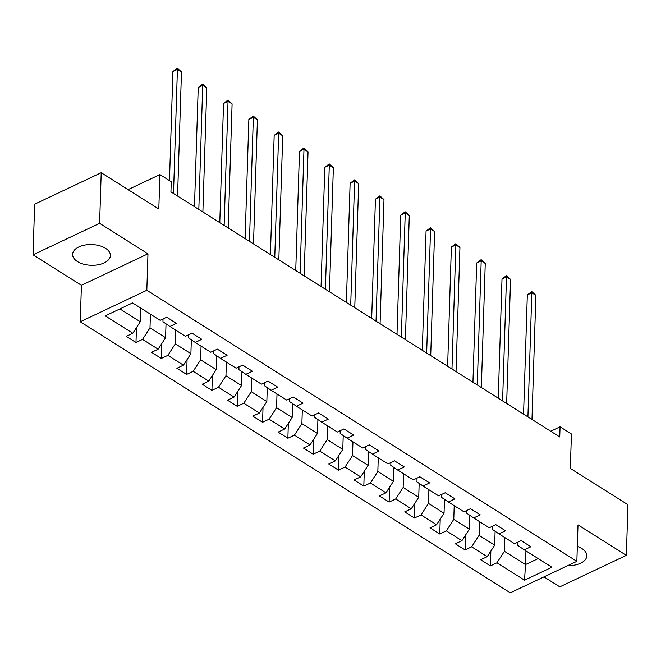 <?xml version="1.0" encoding="UTF-8"?>
<svg xmlns="http://www.w3.org/2000/svg" width="661" height="661" viewBox="0 0 661 661"><rect width="100%" height="100%" fill="white"/><g stroke="black" fill="none" stroke-linecap="round" stroke-linejoin="round"><path stroke-width="0.99" d="M567.816 565.618A18.905 10.369 -178.2 0 0 586.819 555.843A18.905 10.369 -178.2 0 0 581.953 548.613A18.905 10.369 -178.2 0 0 577.326 546.457M105.52 248.296A18.905 10.369 -178.2 0 0 84.856 245.074A18.905 10.369 -178.2 0 0 72.586 254.336A18.905 10.369 -178.2 0 0 77.453 261.566A18.905 10.369 -178.2 0 0 98.109 264.788A18.905 10.369 -178.2 0 0 110.379 255.526A18.905 10.369 -178.2 0 0 105.52 248.296M543.995 576.888L559.793 586.852L626.355 555.364L627.95 504.723L570.344 468.409L571.426 433.971L560.065 426.816L550.704 431.236M80.262 321.767L510.292 592.826L576.855 561.346L146.825 290.278L80.262 321.767L81.41 285.304L147.973 253.816L99.613 223.335L33.05 254.815L81.41 285.304M33.05 254.815L34.645 204.175L101.207 172.695L158.814 209L159.896 174.57L128.069 189.624M99.613 223.335L101.207 172.695M517.447 542.351L517.365 545.151L524.305 549.853L530.874 546.746L521.132 540.607L514.564 543.714L498.989 533.898L505.558 530.791L495.816 524.652L489.256 527.759L473.673 517.943L480.241 514.836L470.5 508.697L463.939 511.804L448.356 501.98L454.925 498.873L445.192 492.742L438.623 495.849L423.04 486.025L429.609 482.918L419.875 476.779L413.307 479.886L397.732 470.07L404.292 466.963L394.559 460.824L387.99 463.931L372.416 454.115L378.984 451.009L369.243 444.87L362.674 447.976L347.099 438.152L353.668 435.045L343.927 428.915L337.366 432.013L321.783 422.197L328.352 419.091L318.61 412.951L312.05 416.058L296.467 406.242L303.035 403.136L293.302 396.997L286.734 400.103L271.15 390.279L277.719 387.181L267.986 381.042L261.417 384.148L245.842 374.324L252.403 371.218L242.67 365.079L236.101 368.185L220.526 358.369L227.095 355.263L217.353 349.124L210.785 352.23L195.21 342.415L201.779 339.308L192.037 333.169L185.477 336.275L169.894 326.451L176.462 323.345L166.721 317.214L160.16 320.321L132.572 302.928L105.223 315.859L132.811 333.251L126.243 336.358L135.984 342.497L136.447 327.633M524.305 549.853L551.894 567.245L524.545 580.176L496.956 562.792L490.396 565.899L490.859 551.034M135.984 342.497L142.553 339.39L158.128 349.206L151.559 352.313L161.301 358.452L167.861 355.345L183.444 365.169L176.875 368.276L186.617 374.407L193.177 371.3L208.76 381.124L202.192 384.231L211.925 390.37L218.494 387.263L234.077 397.079L227.508 400.186L237.241 406.325L243.81 403.218L259.385 413.034L252.824 416.141L262.557 422.28L269.126 419.173L284.701 428.997L278.132 432.104L287.874 438.235L294.442 435.128L310.017 444.952L303.449 448.059L313.19 454.198L319.75 451.091L335.334 460.907L328.765 464.014L338.506 470.153L345.067 467.046L360.65 476.87L354.081 479.969L363.814 486.108L370.383 483.001L385.966 492.825L379.397 495.932L389.131 502.071L395.699 498.964L411.274 508.78L404.714 511.887L414.447 518.026L421.016 514.919L436.591 524.735L430.022 527.842L439.763 533.981L446.332 530.874L461.907 540.698L455.338 543.805L465.08 549.935L471.64 546.829L487.223 556.653L480.654 559.76L490.396 565.899M159.896 174.57L171.257 181.725L170.935 191.855L559.743 436.938L560.065 426.816M498.989 533.898L492.048 529.197L492.139 526.396M495.106 531.27L494.676 545.143L479.093 535.327L479.522 521.628M487.223 556.653L494.676 545.143M471.64 546.829L479.093 535.327M473.673 517.943L466.732 513.242L466.823 510.441M469.797 515.316L469.36 529.188L453.777 519.364L454.206 505.673M461.907 540.698L469.36 529.188M446.332 530.874L453.777 519.364M448.356 501.98L441.416 497.287L441.507 494.478M444.481 499.352L444.043 513.233L428.468 503.409L428.898 489.71M436.591 524.735L444.043 513.233M421.016 514.919L428.468 503.409M423.04 486.025L416.1 481.324L416.19 478.523M419.165 483.398L418.727 497.27L403.152 487.454L403.582 473.755M411.274 508.78L418.727 497.27M395.699 498.964L403.152 487.454M397.732 470.07L390.791 465.369L390.874 462.568M393.849 467.443L393.411 481.315L377.836 471.5L378.266 457.8M385.966 492.825L393.411 481.315M370.383 483.001L377.836 471.5M372.416 454.115L365.475 449.414L365.558 446.613M368.532 451.488L368.094 465.361L352.52 455.536L352.949 441.845M360.65 476.87L368.094 465.361M345.067 467.046L352.52 455.536M347.099 438.152L340.159 433.459L340.25 430.65M343.216 435.525L342.786 449.406L327.203 439.582L327.633 425.882M335.334 460.907L342.786 449.406M319.75 451.091L327.203 439.582M321.783 422.197L314.843 417.496L314.933 414.695M317.908 419.57L317.47 433.442L301.887 423.627L302.317 409.927M310.017 444.952L317.47 433.442M294.442 435.128L301.887 423.627M296.467 406.242L289.526 401.541L289.617 398.74M292.592 403.615L292.154 417.488L276.579 407.672L277.009 393.973M284.701 428.997L292.154 417.488M269.126 419.173L276.579 407.672M271.15 390.279L264.21 385.586L264.301 382.785M267.275 387.66L266.837 401.533L251.263 391.709L251.692 378.018M259.385 413.034L266.837 401.533M243.81 403.218L251.263 391.709M245.842 374.324L238.902 369.623L238.985 366.822M241.959 371.697L241.521 385.578L225.946 375.754L226.376 362.054M234.077 397.079L241.521 385.578M218.494 387.263L225.946 375.754M220.526 358.369L213.586 353.668L213.668 350.867M216.643 355.742L216.205 369.615L200.63 359.799L201.06 346.1M208.76 381.124L216.205 369.615M193.177 371.3L200.63 359.799M195.21 342.415L188.269 337.713L188.36 334.912M191.326 339.787L190.897 353.66L175.314 343.844L175.743 330.145M183.444 365.169L190.897 353.66M167.861 355.345L175.314 343.844M169.894 326.451L162.953 321.758L163.044 318.957M166.018 323.832L165.581 337.705L149.997 327.881L150.427 314.182M158.128 349.206L165.581 337.705M142.553 339.39L149.997 327.881M140.694 308.051L140.264 321.742L119.914 308.918M132.811 333.251L140.264 321.742M147.973 253.816L146.825 290.278M626.355 555.364L578.003 524.884L576.855 561.346M525.933 550.886L525.503 564.577L538.161 558.595M504.839 537.583L504.409 551.282L525.503 564.577L524.545 580.176M496.956 562.792L504.409 551.282M161.301 358.452L161.763 343.596M186.617 374.407L187.08 359.551M211.925 390.37L212.396 375.506M237.241 406.325L237.712 391.461M262.557 422.28L263.028 407.424M287.874 438.235L288.336 423.379M313.19 454.198L313.653 439.334M338.506 470.153L338.969 455.289M363.814 486.108L364.285 471.252M389.131 502.071L389.602 487.207M414.447 518.026L414.918 503.161M439.763 533.981L440.226 519.116M465.08 549.935L465.542 535.08M173.513 193.475L177.412 69.397L181.469 71.958L177.569 196.036M169.48 180.61L172.909 71.528L177.412 69.397L177.363 68.174L181.469 71.958M172.909 71.528L177.363 68.174M198.821 209.438L202.72 85.352L206.777 87.913L202.877 211.991M194.483 206.695L198.226 87.483L202.72 85.352L202.671 84.129L206.777 87.913M198.226 87.483L202.671 84.129M224.137 225.393L228.037 101.315L232.094 103.868L228.194 227.946M219.791 222.65L223.542 103.438L228.037 101.315L227.987 100.084L232.094 103.868M223.542 103.438L227.987 100.084M249.453 241.348L253.353 117.27L257.41 119.831L253.51 243.909M245.107 238.613L248.858 119.393L253.353 117.27L253.303 116.039L257.41 119.831M248.858 119.393L253.303 116.039M274.769 257.303L278.669 133.225L282.726 135.786L278.826 259.864M270.423 254.568L274.175 135.356L278.669 133.225L278.62 132.002L282.726 135.786M274.175 135.356L278.62 132.002M300.086 273.266L303.986 149.188L308.043 151.741L304.143 275.819M295.74 270.523L299.483 151.311L303.986 149.188L303.936 147.957L308.043 151.741M299.483 151.311L303.936 147.957M325.402 289.221L329.302 165.143L333.359 167.696L329.459 291.774M321.056 286.486L324.799 167.266L329.302 165.143L329.252 163.911L333.359 167.696M324.799 167.266L329.252 163.911M350.71 305.175L354.61 181.097L358.667 183.659L354.767 307.737M346.372 302.441L350.115 183.229L354.61 181.097L354.56 179.866L358.667 183.659M350.115 183.229L354.56 179.866M376.026 321.139L379.926 197.052L383.983 199.614L380.083 323.692M371.68 318.395L375.431 199.184L379.926 197.052L379.877 195.83L383.983 199.614M375.431 199.184L379.877 195.83M401.343 337.093L405.243 213.016L409.299 215.569L405.4 339.647M396.997 334.35L400.748 215.139L405.243 213.016L405.193 211.784L409.299 215.569M400.748 215.139L405.193 211.784M426.659 353.048L430.559 228.97L434.616 231.524L430.716 355.61M422.313 350.313L426.064 231.094L430.559 228.97L430.509 227.739L434.616 231.524M426.064 231.094L430.509 227.739M451.975 369.003L455.875 244.925L459.932 247.487L456.032 371.565M447.629 366.268L451.372 247.057L455.875 244.925L455.826 243.702L459.932 247.487M451.372 247.057L455.826 243.702M477.292 384.966L481.191 260.88L485.248 263.442L481.348 387.52M472.945 382.223L476.688 263.012L481.191 260.88L481.142 259.657L485.248 263.442M476.688 263.012L481.142 259.657M502.6 400.921L506.5 276.843L510.556 279.396L506.657 403.474M498.262 398.178L502.005 278.967L506.5 276.843L506.45 275.612L510.556 279.396M502.005 278.967L506.45 275.612M527.916 416.876L531.816 292.798L535.873 295.351L531.973 419.438M523.57 414.141L527.321 294.922L531.816 292.798L531.766 291.567L535.873 295.351M527.321 294.922L531.766 291.567"/></g></svg>
